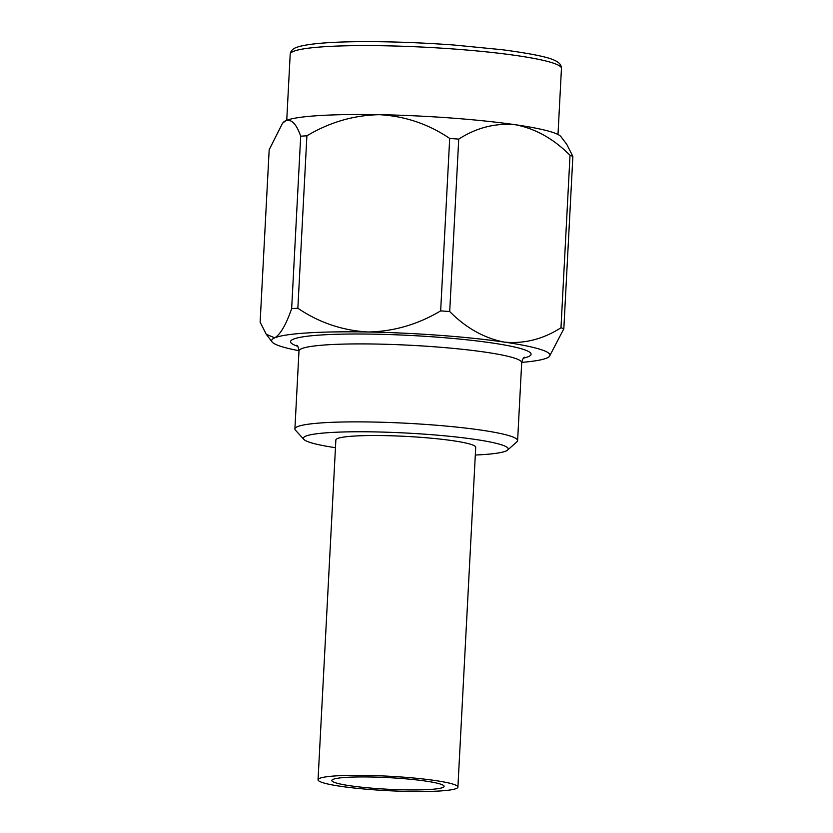 <?xml version="1.0" encoding="UTF-8"?>
<svg xmlns="http://www.w3.org/2000/svg" width="833" height="833" viewBox="0 0 833 833"><rect width="100%" height="100%" fill="white"/><g stroke="black" fill="none" stroke-linecap="round" stroke-linejoin="round"><path stroke-width="1.25" d="M475.31 455.026A102.584 10.6 -177 0 0 507.62 450.07A102.584 10.6 -177 0 0 427.308 434.368A102.584 10.6 -177 0 0 303.847 439.387A102.584 10.6 -177 0 0 335.46 447.696M303.847 439.387L295.444 430.161A111.507 11.516 3 0 1 294.903 428.933A111.507 11.516 3 0 1 429.641 424.705A111.507 11.516 3 0 1 517.605 440.605A111.507 11.516 3 0 1 516.939 441.771L507.62 450.07M449.695 138.434C428.526 124.075 405.119 116.151 379.473 114.683A139.382 14.4 3 0 1 451.434 118.036A139.382 14.4 3 0 1 515.554 124.763C495.562 122.836 476.622 127.616 458.733 139.111A158.332 16.358 -177 0 0 454.235 138.767A158.332 16.358 -177 0 0 449.695 138.434L440.657 310.876A158.332 16.358 3 0 1 449.705 311.542L458.733 139.111M570.022 155.302L560.984 327.744A158.332 16.358 3 0 1 563.826 328.796L572.865 156.365A158.332 16.358 -177 0 0 570.022 155.302C553.685 138.861 535.536 128.678 515.554 124.763A139.382 14.4 3 0 1 560.921 136.633L566.732 144.276L572.865 156.365M300.692 136.196L291.654 308.637A158.332 16.358 3 0 1 297.86 308.241L306.898 135.81A158.332 16.358 -177 0 0 300.692 136.196C296.569 124.304 291.706 119.088 286.104 120.535L282.554 123.211L269.174 149.753L260.135 322.194L266.268 334.283L274.713 337.854C280.419 334.439 286.063 324.703 291.654 308.637M563.826 328.796L549.405 356.462A139.382 14.4 -177 0 0 504.163 342.082C524.165 344.008 543.106 339.229 560.984 327.744M297.86 308.241C319.029 322.61 342.436 330.524 368.082 332.003C393.728 331.492 417.916 324.454 440.657 310.876M282.554 123.211L283.595 122.097A139.382 14.4 3 0 1 286.104 120.535A139.382 14.4 3 0 1 379.473 114.683C353.817 115.183 329.629 122.222 306.898 135.81M449.705 311.542C466.032 327.994 484.192 338.167 504.163 342.082A139.382 14.4 -177 0 0 368.082 332.003A139.382 14.4 -177 0 0 274.713 337.854A139.382 14.4 -177 0 0 272.079 341.926A139.382 14.4 -177 0 0 298.995 350.724M521.708 362.397A139.382 14.4 -177 0 0 546.896 358.023A139.382 14.4 -177 0 0 549.405 356.462M318.05 779.771L335.866 439.97A70.024 7.237 -177 0 1 420.478 437.304A70.024 7.237 -177 0 1 475.716 447.3L457.911 787.102A70.024 7.237 3 0 1 373.299 789.757A70.024 7.237 3 0 1 318.05 779.771A70.024 7.237 3 0 1 402.672 777.106A70.024 7.237 3 0 1 457.911 787.102M376.193 788.507A56.196 5.81 3 0 1 331.857 780.49A56.196 5.81 3 0 1 399.767 778.355A56.196 5.81 3 0 1 444.104 786.373A56.196 5.81 3 0 1 376.193 788.507M290.196 54.187C290.602 50.865 292.987 48.512 297.35 47.106C318.206 40.182 388.782 40.234 453.704 44.992L502.205 49.72C531.308 53.583 548.937 57.217 555.09 60.611C559.287 62.465 561.4 65.057 561.452 68.41A135.81 14.036 -177 0 0 454.318 49.043A135.81 14.036 -177 0 0 290.196 54.187L286.739 120.285M297.641 346.289A120.421 12.443 3 0 1 320.268 335.043A120.421 12.443 3 0 1 436.065 337.063A120.421 12.443 3 0 1 523.52 358.128M524.561 357.242C523.53 357.357 522.572 359.158 521.697 362.636A111.507 11.516 -177 0 0 433.733 346.736A111.507 11.516 -177 0 0 298.985 350.964L294.903 428.933M296.694 345.299C297.704 345.56 298.464 347.444 298.985 350.964M521.697 362.636L517.605 440.605M561.452 68.41L557.995 134.498M272.079 341.926L266.268 334.283"/></g></svg>
